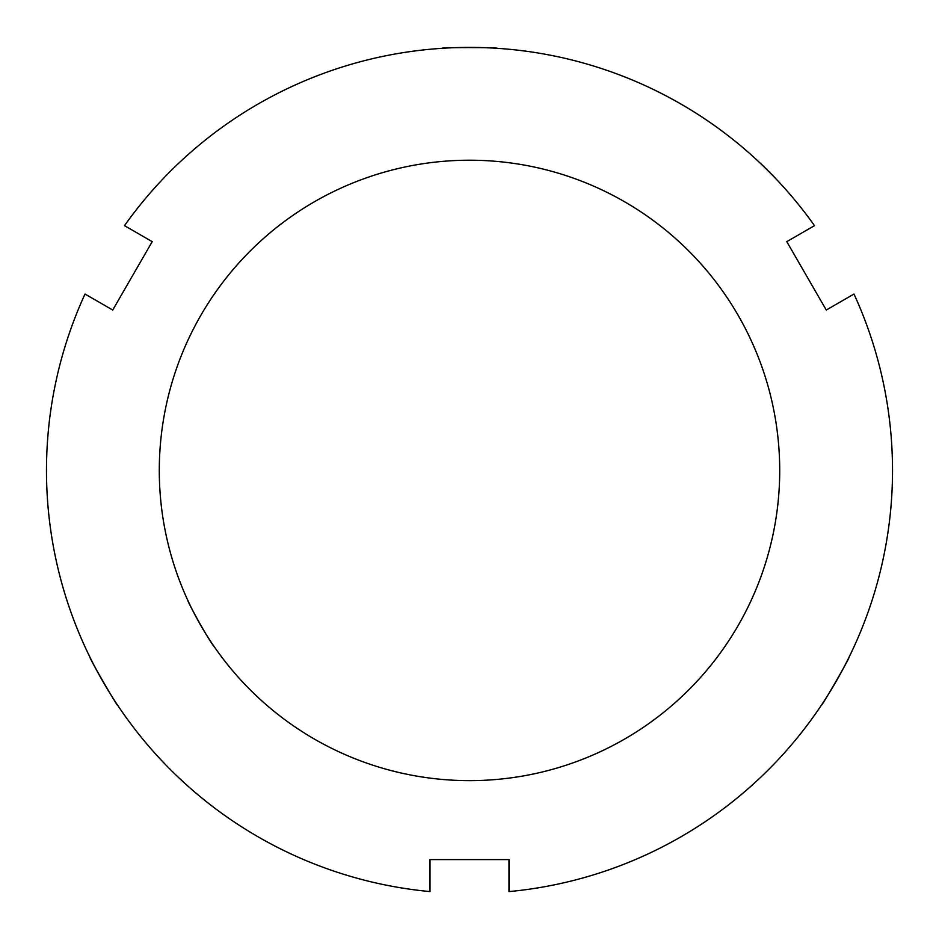 <?xml version="1.0" encoding="UTF-8"?>
<svg xmlns="http://www.w3.org/2000/svg" width="939" height="939" viewBox="0 0 939 939"><rect width="100%" height="100%" fill="white"/><g stroke="black" fill="none" stroke-linecap="round" stroke-linejoin="round"><path stroke-width="1.41" d="M124.5 225.653L152.212 241.652L112.727 310.034L85.015 294.036A423.008 423.008 0 0 0 430.015 891.592L430.015 859.596L508.985 859.596L508.985 891.592A423.008 423.008 0 0 0 853.985 294.036L826.273 310.034L786.788 241.652L814.5 225.653A423.008 423.008 0 0 0 124.5 225.653M821.179 705.494C821.191 707.454 850.628 656.478 848.915 657.453M90.085 657.453C88.372 656.478 117.809 707.454 117.821 705.494M188.058 600.89C186.603 599.786 208.141 639.764 214.585 647.182M469.5 780.638A310.21 310.21 0 0 0 738.148 315.316A310.21 310.21 0 0 0 200.852 315.316A310.21 310.21 0 0 0 469.5 780.638M497.236 48.323C498.926 47.337 440.074 47.337 441.764 48.323"/></g></svg>
